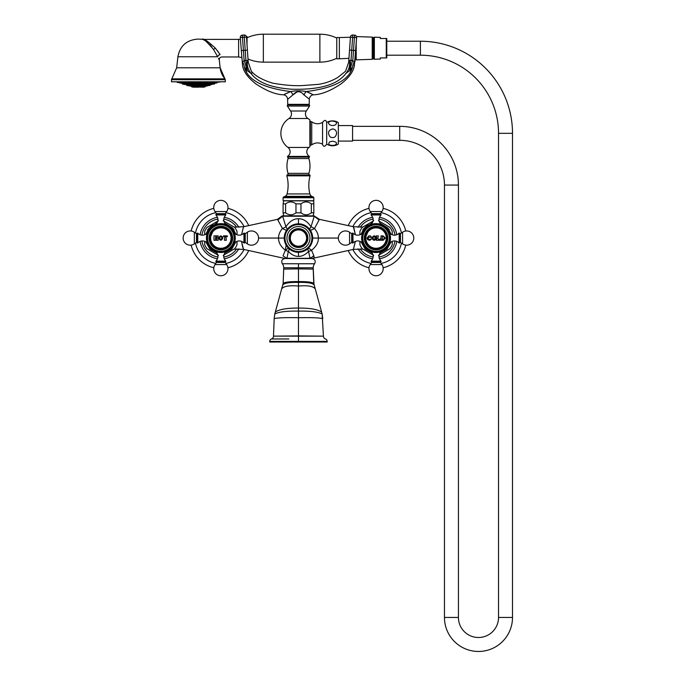 <?xml version="1.0" encoding="UTF-8"?>
<svg xmlns="http://www.w3.org/2000/svg" width="684" height="684" viewBox="0 0 684 684"><rect width="100%" height="100%" fill="white"/><g stroke="black" fill="none" stroke-linecap="round" stroke-linejoin="round"><path stroke-width="1.03" d="M309.416 247.138L308.262 248.377M306.714 249.651L304.91 250.746M312.058 242.247L311.904 242.734M309.955 246.454L308.604 248.044M309.253 228.781L311.177 231.671M304.91 225.378L306.073 226.045M307.125 226.772L310.091 229.858A6.464 2.522 -35.2 0 1 311.015 226.746C307.261 221.265 303.08 218.606 298.463 218.786C293.846 218.606 289.657 221.265 285.903 226.746A6.464 2.522 -19.1 0 1 282.432 228.49C279.765 231.645 278.474 234.834 278.55 238.058C278.414 242.41 280.688 246.479 285.365 250.267L283.014 255.893C283.415 258.894 283.415 258.894 283.014 255.893L287.041 258.535C284.441 258.535 284.441 258.535 287.041 258.535L287.357 258.535A0.513 0.427 -90 0 1 286.955 258.227L286.656 258.253C284.159 258.586 284.159 258.586 286.656 258.253M286.57 230.243L287.588 228.883M287.742 228.704L289.802 226.772M290.999 225.951L292.025 225.369M282.287 228.14L277.841 220.017L282.432 228.49C284.886 229.884 286.348 230.337 286.835 229.858A6.464 2.522 35.2 0 0 285.903 226.746L282.663 216.23L314.255 216.23L311.015 226.746L314.486 228.49A6.464 1.496 -35.2 0 1 310.091 229.858M313.794 215.853L282.86 215.853L283.715 215.853L283.091 212.835L285.596 212.835C289.05 215.443 292.504 215.443 295.967 212.835L300.96 212.835C304.414 215.443 307.877 215.443 311.331 212.835L313.828 212.835L313.212 215.853L313.794 215.853A0.513 0.487 90 0 1 314.255 216.23L319.077 220.017L314.067 215.853L319.445 219.35L353.38 226.737L355.389 234.749L354.158 228.995M277.841 220.017L282.663 216.23A0.513 0.487 90 0 1 283.133 215.853M284.638 234.689L284.783 234.142M289.802 249.352L288.588 248.309M288.315 248.036L286.955 246.428M292.017 250.746L290.11 249.574M338.366 238.058A7.114 7.114 0 0 0 349.558 243.889L349.558 232.235A7.114 7.114 0 0 0 338.366 238.058L318.376 238.058C318.505 242.41 316.239 246.471 311.553 250.267L313.913 255.893C313.503 258.894 313.503 258.894 313.913 255.893L310.271 258.253C312.759 258.586 312.759 258.586 310.271 258.253L287.357 258.535L309.57 258.535A0.513 0.427 -90 0 0 309.963 258.227L308.604 251.404C305.295 254.816 301.909 256.474 298.463 256.389C295.009 256.474 291.632 254.816 288.323 251.404A6.464 2.035 132.7 0 0 288.81 248.514L287.502 247.138M308.604 251.404A6.464 2.035 47.3 0 1 308.116 248.514A6.464 1.496 47.3 0 1 311.553 250.267L308.604 251.404M286.1 245.111L285.365 250.267L288.323 251.404L286.955 258.227L309.886 258.535M298.463 258.535L312.041 258.535C315.059 259.279 315.905 261.023 314.589 263.759L282.338 263.759C281.013 261.023 281.859 259.279 284.877 258.535L298.463 258.535M282.338 263.759A6.464 6.464 -38.6 0 1 283.715 267.76L283.715 269.103L283.715 267.76L313.212 267.76L314.007 284.826C312.451 283.031 307.27 282.227 298.463 282.398L298.463 281.577C289.683 281.517 284.578 282.133 283.15 283.441L282.919 284.826C284.476 283.031 289.657 282.227 298.463 282.398L298.463 286.032C307.492 285.271 313.033 286.16 315.085 288.691M313.212 267.76L313.212 269.103L313.212 267.76A6.464 6.464 48.6 0 1 314.589 263.759M274.78 314.007L274.173 318.564L274.78 314.007C278.892 311.861 286.784 310.895 298.463 311.109C310.134 310.895 318.034 311.861 322.147 314.007L323.429 336.143L298.463 335.912L298.463 286.032C289.426 285.271 283.886 286.16 281.842 288.691M271.48 338.965A2.548 2.548 87.9 0 0 269.744 341.376L327.174 341.376A2.548 2.548 -90.8 0 0 325.447 338.965A2.975 2.975 0 0 1 323.429 336.143L273.497 336.143A2.975 2.975 90.9 0 1 271.48 338.965L288.862 338.965M298.463 322.224L298.463 324.567M322.147 314.007L322.754 318.564C318.436 317.727 310.339 317.453 298.463 317.744C286.579 317.453 278.482 317.727 274.173 318.564L273.497 336.143L298.463 335.912L298.463 342.017L327.174 342.017L327.174 341.376L298.463 341.376M279.115 338.965L273.856 338.965M269.744 341.376L269.744 342.017L298.463 342.017M312.682 238.536L312.691 238.058L318.376 238.058C318.453 234.843 317.154 231.654 314.486 228.49L319.077 220.017M353.987 228.456L353.38 226.737L362.845 227.028M313.212 215.853L283.715 215.853M282.398 216.204L282.86 215.853L282.398 216.204M241.529 234.749L243.547 226.737L241.529 234.749M285.074 258.535L243.547 249.386L241.632 242.11M242.042 244.308L242.256 245.214M242.281 245.342L242.777 247.155M242.923 247.634L243.282 248.711M285.365 250.267A6.464 1.496 132.7 0 1 288.81 248.514L289.683 249.258M313.913 255.893L312.81 256.32M310.844 257.646L310.271 258.244M314.212 256.782L313.947 257.577M311.853 258.535L353.38 249.386L355.389 241.375L353.38 249.386L362.845 249.096M378.449 220.761L389.871 227.353A17.459 17.459 0 0 1 392.24 231.466L392.24 234.792M392.24 241.332L392.24 244.658A17.459 17.459 0 0 1 389.871 248.762L378.449 255.363M359.904 234.792L359.904 231.466A17.459 17.459 0 0 1 362.281 227.353L373.703 220.761M373.703 255.363L362.281 248.762A17.459 17.459 0 0 1 359.904 244.658L359.904 241.332M376.072 252.482A14.424 14.424 0 0 0 390.496 238.058A14.424 14.424 0 0 0 376.072 223.634A14.424 14.424 0 0 0 361.648 238.058A14.424 14.424 0 0 0 376.072 252.482M381.014 214.964L380.962 214.323L371.181 214.323L371.138 214.964L381.014 214.964C378.329 218.051 378.295 221.171 380.902 224.318L380.458 224.318M362.537 243.042A0.804 0.804 0 0 1 362.332 242.888A6.464 6.464 0 0 0 352.978 243L352.978 233.124A6.464 6.464 0 0 0 362.332 233.227L362.332 233.68M352.978 243L352.337 242.948L352.337 233.167L352.978 233.124M349.558 243.889L351.687 242.401L352.337 242.743M349.558 232.235L351.687 233.723L352.337 233.381M376.072 261.792L380.962 261.792L381.014 261.151L371.138 261.151L371.181 261.792L376.072 261.792M376.072 251.703A13.646 13.646 0 0 1 362.426 238.058A13.646 13.646 0 0 1 376.072 224.412A13.646 13.646 0 0 1 389.718 238.058A13.646 13.646 0 0 1 376.072 251.703M376.072 251.336A13.278 13.278 0 0 0 389.35 238.058A13.278 13.278 0 0 0 376.072 224.779A13.278 13.278 0 0 0 362.794 238.058A13.278 13.278 0 0 0 376.072 251.336M376.072 249.822A11.756 11.756 0 0 0 387.828 238.058A11.756 11.756 0 0 0 376.072 226.301A11.756 11.756 0 0 0 364.315 238.058A11.756 11.756 0 0 0 376.072 249.822M376.072 249.121A11.064 11.064 0 0 1 365.017 238.058A11.064 11.064 0 0 1 376.072 227.002A11.064 11.064 0 0 1 387.135 238.058A11.064 11.064 0 0 1 376.072 249.121M383.177 240.264L380.988 240.264L380.988 235.886L383.177 235.886L385.366 238.058L383.177 240.264M370.506 235.886L368.77 235.946L367.017 238.058L367.624 239.562C369.42 240.58 370.677 240.349 371.386 238.861L369.121 239.605L368.257 238.853L368.257 237.237L371.386 237.339L370.506 235.886M389.606 233.082A0.804 0.804 0 0 1 389.812 233.227A6.464 6.464 0 0 0 399.165 233.124L399.165 243A6.464 6.464 0 0 0 389.812 242.888L389.812 242.444M399.165 233.124L399.807 233.167L399.807 242.948L399.165 243M402.585 232.235L402.585 243.889A7.114 7.114 0 0 0 413.777 238.058A7.114 7.114 0 0 0 402.585 232.235L400.465 233.723L399.807 233.381M402.585 243.889L400.465 242.401L399.807 242.743M373.165 219.111A19.169 19.169 0 0 0 360.212 227.293M360.212 248.822A19.169 19.169 0 0 0 373.165 257.004M378.987 219.111A19.169 19.169 0 0 1 395.019 235.151M395.019 240.973A19.169 19.169 0 0 1 378.987 257.004M381.108 212.681A25.872 25.872 0 0 1 401.448 233.03M401.448 243.094A25.872 25.872 0 0 1 381.108 263.434M371.044 212.681A25.872 25.872 0 0 0 352.867 226.626M352.867 249.498A25.872 25.872 0 0 0 371.044 263.434M369.018 208.363A30.524 30.524 0 0 0 348.199 225.609M348.199 250.506A30.524 30.524 0 0 0 369.018 267.76M383.134 208.363A30.524 30.524 0 0 1 405.774 231.004M405.774 245.12A30.524 30.524 0 0 1 383.134 267.76M243.547 249.386L234.073 249.096M282.227 215.853L277.473 219.35L243.547 226.737L234.073 227.028M223.223 220.761L234.646 227.353A17.459 17.459 0 0 1 237.023 231.466L237.023 234.792M237.023 241.332L237.023 244.658A17.459 17.459 0 0 1 234.646 248.762L223.223 255.363M204.678 234.792L204.678 231.466A17.459 17.459 0 0 1 207.055 227.353L218.478 220.761M218.478 255.363L207.055 248.762A17.459 17.459 0 0 1 204.678 244.658L204.678 241.332M220.846 252.482A14.424 14.424 0 0 0 235.27 238.058A14.424 14.424 0 0 0 220.846 223.634A14.424 14.424 0 0 0 206.431 238.058A14.424 14.424 0 0 0 220.846 252.482M225.788 214.964L225.746 214.323L215.956 214.323L215.913 214.964L225.788 214.964C223.112 218.051 223.069 221.171 225.677 224.318L225.233 224.318M207.312 243.042A0.804 0.804 0 0 1 207.107 242.888A6.464 6.464 0 0 0 197.753 243L197.753 233.124A6.464 6.464 0 0 0 207.107 233.227L207.107 233.68M197.753 243L197.112 242.948L197.112 233.167L197.753 233.124M194.341 243.889L194.341 232.235A7.114 7.114 0 0 0 183.141 238.058A7.114 7.114 0 0 0 194.341 243.889L196.462 242.401L197.112 242.743M194.341 232.235L196.462 233.723L197.112 233.381M220.846 261.792L225.746 261.792L225.788 261.151L215.913 261.151L215.956 261.792L220.846 261.792M220.846 251.703A13.646 13.646 0 0 1 207.201 238.058A13.646 13.646 0 0 1 220.846 224.412A13.646 13.646 0 0 1 234.501 238.058A13.646 13.646 0 0 1 220.846 251.703M220.846 251.336A13.278 13.278 0 0 0 234.125 238.058A13.278 13.278 0 0 0 220.846 224.779A13.278 13.278 0 0 0 207.568 238.058A13.278 13.278 0 0 0 220.846 251.336M220.846 249.822A11.756 11.756 0 0 0 232.611 238.058A11.756 11.756 0 0 0 220.846 226.301A11.756 11.756 0 0 0 209.09 238.058A11.756 11.756 0 0 0 220.846 249.822M220.846 249.121A11.064 11.064 0 0 1 209.791 238.058A11.064 11.064 0 0 1 220.846 227.002A11.064 11.064 0 0 1 231.91 238.058A11.064 11.064 0 0 1 220.846 249.121M226.31 240.264L224.42 240.264L224.899 236.425L223.403 236.664L223.412 235.886L227.319 235.886L227.336 236.664L225.831 236.425L226.31 240.264M234.381 233.082A0.804 0.804 0 0 1 234.595 233.227A6.464 6.464 0 0 0 243.94 233.124L243.94 243A6.464 6.464 0 0 0 234.595 242.888L234.595 242.444M243.94 233.124L244.59 233.167L244.59 242.948L243.94 243M247.36 232.235L247.36 243.889A7.114 7.114 0 0 0 258.561 238.058A7.114 7.114 0 0 0 247.36 232.235L245.24 233.723L244.59 233.381M247.36 243.889L245.24 242.401L244.59 242.743M217.94 219.111A19.169 19.169 0 0 0 201.9 235.151M201.9 240.973A19.169 19.169 0 0 0 217.94 257.004M223.762 219.111A19.169 19.169 0 0 1 236.715 227.293M236.715 248.822A19.169 19.169 0 0 1 223.762 257.004M225.882 212.681A25.872 25.872 0 0 1 244.06 226.626M244.06 249.498A25.872 25.872 0 0 1 225.882 263.434M215.819 212.681A25.872 25.872 0 0 0 195.47 233.03M195.47 243.094A25.872 25.872 0 0 0 215.819 263.434M213.793 208.363A30.524 30.524 0 0 0 191.152 231.004M191.152 245.12A30.524 30.524 0 0 0 213.793 267.76M227.909 208.363A30.524 30.524 0 0 1 248.719 225.609M248.719 250.506A30.524 30.524 0 0 1 227.909 267.76M313.828 203.875L311.331 203.875C307.877 201.267 304.414 201.267 300.96 203.875L295.967 203.875C292.504 201.267 289.05 201.267 285.596 203.875L283.091 203.875L283.715 200.848L313.212 200.848L313.828 201.925L313.828 212.835M311.331 203.875L311.331 212.835M300.96 203.875L300.96 212.835M295.967 203.875L295.967 212.835M285.596 203.875L285.596 212.835M283.091 203.875L283.091 212.835M309.878 146.709L309.878 119.948L309.878 146.709A17.596 17.596 0 0 1 308.988 147.428A5.429 5.429 0 0 0 309.399 156.414L309.407 157.072A1.291 1.291 0 0 0 308.869 158.534A25.872 25.872 0 0 1 308.911 173.36A1.291 1.291 0 0 0 309.638 174.916A0.778 0.778 0 0 1 310.074 175.831A35.961 35.961 0 0 0 309.861 193.923A3.625 3.625 0 0 0 311.844 196.334L313.366 197.043A0.778 0.778 0 0 1 313.819 197.744L313.819 200.72L283.108 200.72L283.108 197.744A0.778 0.778 0 0 1 283.552 197.043L285.074 196.334A3.625 3.625 0 0 0 287.066 193.923A35.961 35.961 0 0 0 286.844 175.831A0.778 0.778 0 0 1 287.289 174.916A1.291 1.291 0 0 0 288.015 173.36A25.872 25.872 0 0 1 288.058 158.534A1.291 1.291 0 0 0 287.519 157.072L287.519 156.414A5.429 5.429 0 0 0 287.938 147.428A17.596 17.596 0 0 1 288.981 118.512A5.412 5.412 0 0 0 290.606 111.005L287.4 106.071A0.778 0.778 0 0 1 288.049 104.874L308.877 104.874A0.778 0.778 0 0 1 309.527 106.071L287.4 106.071M309.878 119.948A17.596 17.596 0 0 0 307.937 118.512A5.412 5.412 0 0 1 306.321 111.005L309.527 106.071M287.716 104.361L309.211 104.361A0.522 0.522 0 0 1 308.689 104.874L288.238 104.874A0.522 0.522 0 0 1 287.716 104.361L287.622 99.342L292.82 94.99C296.591 90.656 300.353 90.656 304.106 94.99L308.51 98.564M304.072 94.965L303.303 94.452M298.874 91.451L297.489 91.707M296.899 92.075L292.82 94.99A4.66 2.274 66 0 0 290.709 91.553C295.89 90.587 301.054 90.587 306.218 91.553L313.4 94.802C321.172 94.614 330.449 90.938 341.222 83.764C349.584 77.172 353.987 70.803 354.432 64.647L354.021 65.664M309.211 104.361L309.296 99.334A4.66 4.66 171 0 1 313.4 94.802M287.622 99.342A4.66 4.66 -171 0 0 283.527 94.802L290.709 91.553C263.041 88.099 247.591 79.951 244.359 67.1C241.82 64.253 241.82 64.253 244.359 67.1L247.352 70.632L251.113 73.53C257.825 82.593 271.462 87.834 292.017 89.236C319.684 89.895 337.622 84.662 345.813 73.53C344.924 70.974 344.924 70.974 345.813 73.53L349.575 70.632L352.559 67.1C355.099 64.253 355.099 64.253 352.559 67.1C349.336 79.951 333.886 88.099 306.218 91.553A4.66 2.274 114 0 0 304.106 94.99M287.69 92.759L286.844 93.144M285.707 93.691L284.655 94.212M311.22 93.691L308.253 92.331M352.559 67.1A12.936 10.79 -106.3 0 1 354.346 61.987C355.005 63.287 355.005 63.287 354.346 61.987L352.807 60.577A12.936 2.043 -77.8 0 0 350.054 70.153M354.919 61.928L356.629 37.483A2.197 2.197 0 0 0 354.586 35.132L352.782 35.004L354.586 35.132A2.197 2.189 4 0 1 356.629 37.483L354.415 37.569L354.586 35.132L352.773 35.064L354.586 35.192A2.197 2.189 4 0 1 356.62 37.526L354.432 64.647M355.723 50.445L353.508 50.488L352.807 60.577L351.003 60.354A12.936 0.675 -83.3 0 0 349.575 70.632M349.199 60.508L349.182 60.525C348.472 62.723 348.472 62.723 349.182 60.525L351.003 60.354L349.182 60.525A12.936 10.807 -58.2 0 1 345.813 73.53M350.43 37.047A2.197 2.197 0 0 1 352.782 35.004A2.197 2.189 -176 0 0 350.43 37.047L350.43 37.09A2.197 2.189 -176 0 1 352.773 35.064L352.611 37.44L350.43 37.09L348.686 62.261L345.565 71.256L337.734 77.48C331.766 81.02 325.353 83.311 318.496 84.346L304.363 85.423C295.804 86.141 285.168 85.363 272.454 83.097C262.357 79.908 255.329 75.967 251.361 71.264L251.584 71.675M349.182 60.525A12.936 10.807 121.8 0 1 349.601 63.185M251.9 73.026L251.883 72.35M251.113 73.53C252.003 70.982 252.003 70.982 251.113 73.53A12.936 10.807 -121.8 0 1 247.736 60.525C248.454 62.723 248.454 62.723 247.736 60.525C248.454 62.723 248.454 62.723 247.736 60.525L245.915 60.354A12.936 0.675 -96.7 0 1 247.352 70.632M251.361 71.264L248.241 62.261L246.488 37.047A2.197 2.197 0 0 0 244.145 35.004L242.341 35.192A2.197 2.189 176 0 0 240.298 37.526L240.417 39.193L238.622 39.373L238.622 56.969L241.7 57.507M247.394 50.009L245.214 50.359L245.915 60.354L244.12 60.577A12.936 2.043 -102.2 0 1 246.864 70.153M283.527 94.802C275.746 94.614 266.469 90.938 255.696 83.764C247.334 77.172 242.931 70.803 242.487 64.647L240.298 37.526L246.496 37.09A2.197 2.189 -4 0 0 244.145 35.064L245.214 50.359L243.41 50.488L242.341 35.192L244.145 35.012A2.197 2.189 -4 0 1 246.488 37.047M241.204 50.445L243.41 50.488L244.12 60.577L242.572 61.987C241.914 63.287 241.914 63.287 242.572 61.987A12.936 10.79 -73.7 0 1 244.359 67.1M244.932 68.682L246.599 71.897M350.311 71.914L351.995 68.656M349.533 49.966L348.72 61.492M350.413 37.261L339.349 37.56L339.349 58.781L348.943 58.328M339.349 58.781L336.759 58.781L336.759 37.56L339.349 37.56M336.759 58.277A38.808 38.808 0 0 1 319.881 62.141L263.349 62.141A38.808 38.808 0 0 1 248.027 58.986M336.759 38.065A38.808 38.808 0 0 0 319.881 34.2L263.349 34.2A38.808 38.808 0 0 0 247.044 37.791M246.394 36.526L247.044 36.526L247.044 44.922M204.465 39.903L203.037 39.484M202.669 39.398L238.622 39.373M215.375 48.171C208.013 41.322 203.738 38.389 202.558 39.373C203.755 38.398 208.03 41.331 215.375 48.171L220.12 54.583C222.394 57.798 222.394 57.798 220.12 54.583A2.591 1.787 153.3 0 0 217.7 56.763C219.769 60.919 219.769 60.919 217.7 56.763L213.493 49.419C206.97 41.579 203.208 38.227 202.19 39.356C202.549 37.8 206.32 41.151 213.493 49.419L215.375 48.171M211.912 47.17L210.672 45.606M210.398 45.281L209.868 44.665M204.807 40.441L203.875 39.971M198.403 39.116L197.65 39.116L198.403 39.116M218.247 51.847L217.512 50.838M238.622 56.969L221.821 56.969C220.111 57.165 219.256 58.123 219.248 59.841L218.47 58.354M171.496 79.703L225.31 79.703L225.31 81.798L171.496 81.798L171.496 79.703A1.291 1.291 -90 0 1 171.812 78.857L224.993 78.857A20.383 20.383 90 0 1 220.145 67.793L176.669 67.793L177.908 56.763C180.029 45.888 186.612 40.005 197.65 39.116M198.403 81.858L176.805 81.858M207.868 82.892L207.269 83.106L207.868 82.892M211.937 82.909L210.946 83.106M214.793 82.892L213.767 83.106L214.87 82.909M216.683 82.892L215.537 83.106M217.161 82.926L179.482 82.892M188.946 82.892L189.536 83.106L188.946 82.892M186.014 83.089L184.851 82.926L186.039 83.072M183.047 83.106L181.935 82.909M181.277 83.106L180.123 82.892M180.388 83.055L216.135 83.106M185.868 83.106L185.022 82.892M197.779 84.628L198.394 84.525L197.719 84.423M184.586 84.423L185.774 84.628L184.586 84.423M192.811 84.423L193.298 84.628L192.811 84.423M203.405 84.423L202.977 84.628L203.405 84.423M207.697 84.423L206.901 84.628L207.697 84.423M212.177 84.423L210.988 84.628L212.177 84.423M203.31 85.859L202.678 86.073L203.31 85.859M206.722 85.859L205.645 86.073L206.782 85.876M207.603 85.859L206.423 86.073M189.613 85.859L190.742 86.073L189.579 85.868M192.46 85.859L193.221 86.073L192.46 85.859M203.558 87.099L191.759 86.954L203.789 87.176M197.719 87.278L197.283 87.176L197.762 87.176M355.62 51.856L355.842 57.661M356.193 57.131L355.842 48.667M356.501 36.585L372.233 37.116L372.233 59.311L356.193 59.859L356.193 43.716M372.233 57.978L372.541 38.449A0.906 0.906 0 0 1 373.378 37.517L372.233 38.449M372.541 57.978A0.906 0.906 180 0 0 373.378 58.918L372.541 58.012L372.541 38.415M373.378 58.995L373.378 37.432M373.507 58.995L373.507 37.432M374.353 38.415L373.507 37.517A0.906 0.906 0 0 1 374.353 38.449L374.353 57.978A0.906 0.906 180 0 1 373.507 58.918L374.353 58.012M386.272 57.918L380.304 57.918L380.304 59.038L374.353 59.243L374.353 37.184L380.304 37.389L380.304 38.509L386.768 38.509L386.768 57.918L386.272 57.918L386.272 38.509M386.768 41.228L420.404 41.228A92.101 92.101 0 0 1 512.504 133.329L512.504 617.447A34.02 34.02 0 0 1 478.484 651.467A34.02 34.02 0 0 1 444.463 617.447L444.463 185.073A44.759 44.759 0 0 0 399.704 140.314L352.568 140.314M386.768 55.199L420.404 55.199A78.13 78.13 0 0 1 498.533 133.329L498.533 617.447A20.05 20.05 0 0 1 478.484 637.497A20.05 20.05 0 0 1 458.434 617.447L458.434 185.073A58.73 58.73 0 0 0 399.704 126.343L352.568 126.343M338.341 125.565L352.568 125.565L352.568 141.092L338.341 141.092M326.696 122.556A10.995 10.995 0 0 1 338.341 122.556L338.341 144.102A10.995 10.995 0 0 1 326.696 144.102M332.518 121.051C336.511 121.59 337.503 122.829 335.511 124.762C330.004 127.711 324.729 121.153 332.518 121.051M332.518 128.934C334.998 129.165 336.374 130.627 336.639 133.337C335.801 137.287 333.655 138.493 330.192 136.962C327.362 133.064 328.132 130.387 332.518 128.934M329.517 141.904L332.518 141.212C336.913 141.947 337.674 143.289 334.801 145.239C329.474 145.786 327.713 144.675 329.517 141.904M335.117 121.538L332.339 121.051M322.557 122.462C324.558 119.7 325.935 119.7 326.696 122.462L326.696 144.196C324.703 146.957 323.327 146.957 322.557 144.196C318.829 142.289 315.221 142.503 311.742 144.837L311.742 121.82C315.221 124.155 318.829 124.368 322.557 122.462L322.557 144.196M356.193 57.67L355.62 55.413M298.463 252.285A14.227 14.227 0 0 0 312.691 238.058A14.227 14.227 0 0 0 298.463 223.83A14.227 14.227 0 0 0 284.236 238.058A14.227 14.227 0 0 0 298.463 252.285A14.227 14.227 0 0 0 312.691 238.058A14.227 14.227 0 0 0 298.463 223.83A14.227 14.227 0 0 0 284.236 238.058A14.227 14.227 0 0 0 298.463 252.285L298.463 256.389M298.463 247.505A9.439 9.439 0 0 0 307.903 238.058A9.439 9.439 0 0 0 298.463 228.618A9.439 9.439 0 0 0 289.016 238.058A9.439 9.439 0 0 0 298.463 247.505M298.463 229.909A8.148 8.148 0 0 1 306.612 238.058A8.148 8.148 0 0 1 298.463 246.206A8.148 8.148 0 0 1 290.315 238.058A8.148 8.148 0 0 1 298.463 229.909M298.463 218.786L298.463 223.83M258.561 238.058L284.236 238.058L284.236 238.511M298.463 267.752L298.463 263.759M322.138 313.965L313.768 283.441C312.34 282.133 307.236 281.517 298.463 281.577L298.463 268.88L283.715 269.103L283.15 283.441L283.715 268.59M298.463 268.88L313.212 269.103L313.768 283.424M321.6 312.058C317.684 309.356 309.972 308.022 298.463 308.057C286.955 308.022 279.243 309.356 275.319 312.058M388.555 228.832A15.518 15.518 0 0 1 389.35 230.021M361.024 234.261L364.273 227.977L372.276 223.01A15.518 15.518 0 0 0 371.096 223.36M368.129 224.728A15.518 15.518 0 0 0 365.743 226.472M363.589 228.832A15.518 15.518 0 0 0 362.794 230.021M380.56 223.95A14.8 14.8 0 0 1 390.179 233.577M390.179 242.546A14.8 14.8 0 0 1 380.56 252.165M371.592 223.95A14.8 14.8 0 0 0 361.964 233.577M361.964 242.546A14.8 14.8 0 0 0 371.592 252.165M371.694 224.318L371.002 224.891M371.395 214.323L371.737 213.673L380.415 213.673L380.757 214.323M380.415 213.673L381.903 211.553L370.249 211.553L371.737 213.673M362.332 242.444L362.332 242.888M351.687 242.401L351.687 233.723M380.458 251.797L381.142 251.225M371.002 251.225L371.694 251.797M380.757 261.792L380.415 262.451L371.737 262.451L371.395 261.792M371.737 262.451L370.249 264.571L381.903 264.571L380.415 262.451M386.298 238.058A10.226 10.226 0 0 0 376.072 227.84A10.226 10.226 0 0 0 365.854 238.058A10.226 10.226 0 0 0 376.072 248.283A10.226 10.226 0 0 0 386.298 238.058M377.825 238.058L378.594 239.674L380.449 238.861L380.201 240.264L376.328 240.264L376.893 238.896L376.328 235.886L378.38 235.886L377.825 238.058M371.934 238.058C374.182 242.974 376.781 238.075 375.995 238.058C376.781 238.066 374.208 233.133 371.934 238.058M384.246 238.793L382.185 239.486L382.347 236.356L384.246 237.203L384.246 238.793M372.874 238.058C373.892 236.1 374.627 236.1 375.071 238.058C374.627 240.016 373.9 240.016 372.874 238.058M389.812 233.68L389.812 233.227M400.465 233.723L400.465 242.401M379.406 217.324A21.007 21.007 0 0 1 396.814 234.723M396.814 241.401A21.007 21.007 0 0 1 379.406 258.8M372.737 217.324A21.007 21.007 0 0 0 358.023 227.319M358.023 248.805A21.007 21.007 0 0 0 372.737 258.8M233.329 228.832A15.518 15.518 0 0 1 234.125 230.021M205.798 234.261L209.047 227.977L217.05 223.01A15.518 15.518 0 0 0 215.87 223.36M212.904 224.728A15.518 15.518 0 0 0 210.518 226.472M208.363 228.832A15.518 15.518 0 0 0 207.568 230.021M225.335 223.95A14.8 14.8 0 0 1 234.954 233.577M234.954 242.546A14.8 14.8 0 0 1 225.335 252.165M216.366 223.95A14.8 14.8 0 0 0 206.748 233.577M206.748 242.546A14.8 14.8 0 0 0 216.366 252.165M216.469 224.318L215.776 224.891M216.17 214.323L216.512 213.673L225.19 213.673L225.532 214.323M225.19 213.673L226.678 211.553L215.024 211.553L216.512 213.673M207.107 242.444L207.107 242.888M196.462 242.401L196.462 233.723M225.233 251.797L225.917 251.225M215.776 251.225L216.469 251.797M225.532 261.792L225.19 262.451L216.512 262.451L216.17 261.792M216.512 262.451L215.024 264.571L226.678 264.571L225.19 262.451M231.072 238.058A10.226 10.226 0 0 0 220.846 227.84A10.226 10.226 0 0 0 210.629 238.058A10.226 10.226 0 0 0 220.846 248.283A10.226 10.226 0 0 0 231.072 238.058M218.777 238.058C220.111 240.896 221.462 240.896 222.839 238.058C221.462 235.219 220.111 235.219 218.777 238.058M217.786 238.058L218.213 240.264L216.324 240.264L216.597 238.16L215.451 238.323L215.879 240.264L213.989 240.264L213.989 235.886L215.879 235.886L215.64 237.707L216.725 237.553L216.324 235.886L218.213 235.886L217.786 238.058M219.718 238.058C220.402 236.031 221.137 236.031 221.915 238.058C221.129 240.093 220.402 240.093 219.718 238.058M234.595 233.68L234.595 233.227M245.24 233.723L245.24 242.401M224.19 217.324A21.007 21.007 0 0 1 238.904 227.319M238.904 248.805A21.007 21.007 0 0 1 224.19 258.8M217.512 217.324A21.007 21.007 0 0 0 200.113 234.723M200.113 241.401A21.007 21.007 0 0 0 217.512 258.8M313.819 197.744L283.108 197.744M313.366 197.043L283.552 197.043M311.844 196.334L285.074 196.334M309.861 193.923L287.066 193.923M310.074 175.831L286.844 175.831M309.638 174.916L287.289 174.916M308.911 173.36L288.015 173.36M308.869 158.534L288.058 158.534M309.407 157.072L287.519 157.072M309.399 156.414L287.519 156.414M308.988 147.428L287.938 147.428M307.937 118.512L288.981 118.512M306.321 111.005L290.606 111.005M349.524 50.009L353.508 50.488L354.415 37.569L352.611 37.44L351.003 60.354M319.881 62.141L319.881 34.2M263.349 62.141L263.349 34.2M242.341 35.141A2.197 2.189 176 0 0 240.298 37.483A2.197 2.197 0 0 1 242.341 35.132L244.145 35.004M177.908 56.763L217.7 56.763M219.752 82.114L177.276 82.507M186.638 85.004L210.176 85.201L186.638 85.201L186.424 84.748L210.39 84.748L214.708 83.773L182.106 83.576L214.921 83.32M214.494 84.029L182.106 83.773M209.962 85.457L186.852 85.457L191.332 86.244L205.474 86.244L210.176 85.201M205.046 86.954L191.546 86.5L205.474 86.244M420.404 41.228L420.404 55.199M512.504 133.329L498.533 133.329M512.504 617.447L498.533 617.447M444.463 617.447L458.434 617.447M444.463 185.073L458.434 185.073M399.704 140.314L399.704 126.343M311.742 144.837L310.365 145.29L310.365 121.367L309.878 121.367M298.463 251.515A13.449 13.449 0 0 0 311.913 238.058A13.449 13.449 0 0 0 298.463 224.608A13.449 13.449 0 0 0 285.006 238.058A13.449 13.449 0 0 0 298.463 251.515M298.463 249.574A11.508 11.508 0 0 0 309.972 238.058A11.508 11.508 0 0 0 298.463 226.549A11.508 11.508 0 0 0 286.947 238.058A11.508 11.508 0 0 0 298.463 249.574M298.463 229.405A8.661 8.661 0 0 0 289.802 238.058A8.661 8.661 0 0 0 298.463 246.719A8.661 8.661 0 0 0 307.116 238.058A8.661 8.661 0 0 0 298.463 229.405M298.609 223.83L299.19 223.848M301.755 224.215L303.166 224.634M304.756 225.301L305.936 225.951M307.013 226.686L308.92 228.413M295.428 251.96L294.642 251.763M291.948 250.712L290.486 249.848M306.5 249.797L304.987 250.703M302.148 251.806L301.533 251.951M274.788 313.965L283.15 283.424M309.647 246.856L310.716 245.291M310.545 230.542L311.126 231.577M287.297 246.881L286.263 245.394M379.868 253.114L387.05 249.036L391.12 241.862M391.12 234.261L387.879 227.977L379.868 223.01M372.276 253.114L365.094 249.036L361.024 241.862M380.902 224.318L381.142 224.891M371.241 224.318C373.849 221.171 373.815 218.051 371.138 214.964M381.903 211.553A7.114 7.114 0 0 0 376.072 200.352A7.114 7.114 0 0 0 370.249 211.553M371.241 251.797C373.849 254.952 373.815 258.065 371.138 261.151M380.902 251.797C378.295 254.952 378.329 258.065 381.014 261.151M370.249 264.571A7.114 7.114 0 0 0 376.072 275.763A7.114 7.114 0 0 0 381.903 264.571M365.273 238.058L368.556 230.303L372.096 228.02C378.851 226.173 383.613 228.456 386.4 234.886L386.87 238.058C386.768 241.888 385.143 244.898 382.005 247.086C376.559 250.036 371.737 249.232 367.539 244.684L366.094 242.196L365.273 238.058M224.651 253.114L231.825 249.036L235.903 241.862M235.903 234.261L232.654 227.977L224.651 223.01M217.05 253.114L209.877 249.036L205.798 241.862M225.677 224.318L225.917 224.891M216.024 224.318C218.632 221.171 218.589 218.051 215.913 214.964M226.678 211.553A7.114 7.114 0 0 0 220.846 200.352A7.114 7.114 0 0 0 215.024 211.553M216.024 251.797C218.632 254.952 218.589 258.065 215.913 261.151M225.677 251.797C223.069 254.952 223.112 258.065 225.788 261.151M215.024 264.571A7.114 7.114 0 0 0 220.846 275.763A7.114 7.114 0 0 0 226.678 264.571M210.048 238.058L213.331 230.303L216.871 228.02C223.625 226.173 228.396 228.456 231.175 234.886L231.654 238.058C231.543 241.888 229.918 244.898 226.78 247.086C221.334 250.036 216.512 249.232 212.314 244.684L210.869 242.196L210.048 238.058M199.155 39.116L202.558 39.373M219.248 59.841L220.145 67.793L225.31 79.703M171.812 78.857L176.669 67.793M186.424 84.748L182.32 84.029M198.403 87.176L193.025 87.176M309.878 145.29L310.365 145.29M311.742 121.82L310.365 121.367"/></g></svg>
